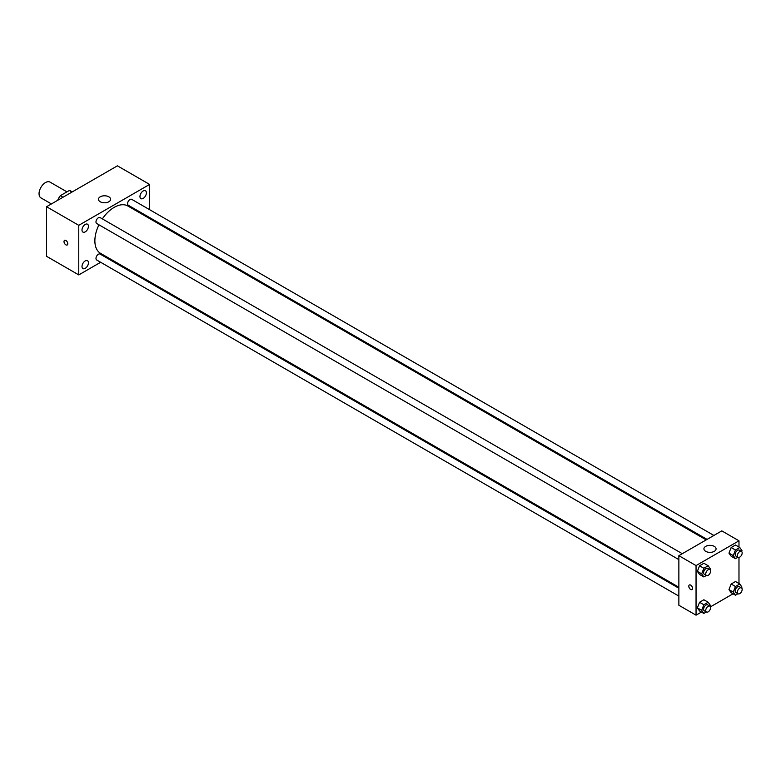 <?xml version="1.0" encoding="UTF-8"?>
<svg xmlns="http://www.w3.org/2000/svg" width="781" height="781" viewBox="0 0 781 781"><rect width="100%" height="100%" fill="white"/><g stroke="black" fill="none" stroke-linecap="round" stroke-linejoin="round"><path stroke-width="1.17" d="M66.941 191.862L50.043 182.11A9.108 5.262 120 0 0 43.023 184.55A9.108 5.262 120 0 0 39.05 193.717A9.108 5.262 120 0 0 40.934 197.886L51.409 203.929M62.978 197.251L60.293 195.709L69.333 190.486A11.754 6.785 120 0 1 70.69 190.974L72.282 191.882M57.833 200.219L57.833 199.965A11.754 6.785 120 0 1 60.293 195.709M72.018 192.038L69.333 190.486M100.651 262.279L78.774 274.912L46.567 256.314L46.567 206.731L117.414 165.826L149.62 184.423L149.62 209.679M143.177 190.964A4.559 2.626 120 0 0 140.209 194.977A4.559 2.626 120 0 0 140.902 198.628A4.559 2.626 120 0 0 145.461 196.002A4.559 2.626 120 0 0 145.461 190.74A4.559 2.626 120 0 0 143.177 190.964M85.207 224.43A4.559 2.626 120 0 0 82.239 228.442A4.559 2.626 120 0 0 82.932 232.094A4.559 2.626 120 0 0 87.492 229.468A4.559 2.626 120 0 0 87.492 224.206A4.559 2.626 120 0 0 85.207 224.43M85.207 260.922A4.559 2.626 120 0 0 82.239 264.944A4.559 2.626 120 0 0 82.932 268.586A4.559 2.626 120 0 0 87.492 265.96A4.559 2.626 120 0 0 87.492 260.698A4.559 2.626 120 0 0 85.207 260.922M78.774 274.912L78.774 225.328L46.567 206.731M78.774 225.328L149.62 184.423M108.832 201.771A6.072 3.505 180 0 1 102.213 202.533A6.072 3.505 180 0 1 98.465 199.292A6.072 3.505 180 0 1 104.537 195.787A6.072 3.505 180 0 1 110.609 199.292A6.072 3.505 180 0 1 108.832 201.771M108.344 257.837L107.475 258.335M67.771 243.76A2.655 1.533 60 0 1 67.215 244.98A2.655 1.533 60 0 1 64.559 243.447A2.655 1.533 60 0 1 64.559 240.382A2.655 1.533 60 0 1 66.61 241.095A2.655 1.533 60 0 1 67.771 243.76M67.215 244.98A2.655 1.533 60 0 1 64.559 243.447A2.655 1.533 60 0 1 64.559 240.382M149.62 217.567L149.62 218.563M713.883 535.454L131.706 199.34A3.417 1.972 120 0 0 129.997 199.506A3.417 1.972 120 0 0 127.586 203.685A3.417 1.972 120 0 0 128.289 205.247L707.059 539.398M678.865 588.23L100.105 254.079A3.417 1.972 120 0 0 98.396 254.245A3.417 1.972 120 0 0 95.985 258.423A3.417 1.972 120 0 0 96.688 259.985L678.865 596.108M682.282 553.7L100.105 217.587A3.417 1.972 120 0 0 98.396 217.753A3.417 1.972 120 0 0 96.161 220.759A3.417 1.972 120 0 0 96.688 223.493L678.865 559.616M98.933 224.791A27.325 15.776 120 0 0 94.872 240.821A27.325 15.776 120 0 0 100.534 253.327L678.865 587.234M706.2 539.896L127.859 205.999A27.325 15.776 120 0 0 102.35 218.885M701.455 612.05L696.047 615.174L678.865 605.255L678.865 555.672L721.81 530.885L738.982 540.803L738.982 547.042M733.056 593.804L710.437 606.866M731.153 556.209L728.976 553.124L731.153 547.53L735.487 545.021L731.153 547.53L728.976 553.124L731.153 556.209L735.438 558.688L733.271 555.603L735.438 550.009L739.783 547.501L741.95 550.595L741.608 551.474M699.542 610.947L697.374 607.862L699.542 602.268L703.886 599.769L699.542 602.268L697.374 607.862L699.542 610.947L703.837 613.427L701.67 610.342L703.837 604.748L708.172 602.249L710.349 605.334L709.997 606.212M738.982 557.419L738.982 583.544M696.047 615.174L696.047 565.59L738.982 540.803M731.153 592.701L728.976 589.616L731.153 584.022L735.487 581.523L731.153 584.022L728.976 589.616L731.153 592.701L735.438 595.181L733.271 592.096L735.438 586.502L739.783 584.003L741.95 587.087L741.608 587.966M699.542 574.455L697.374 571.37L699.542 565.776L703.886 563.277L699.542 565.776L697.374 571.37L699.542 574.455L703.837 576.934L701.67 573.85L703.837 568.256L708.172 565.747L710.349 568.841L709.997 569.72M696.047 565.59L678.865 555.672M705.702 551.337A6.072 3.505 180 0 1 703.925 548.858A6.072 3.505 180 0 1 709.997 545.353A6.072 3.505 180 0 1 716.07 548.858A6.072 3.505 180 0 1 712.321 552.099A6.072 3.505 180 0 1 705.702 551.337M692.552 588.366A2.655 1.533 60 0 1 692.005 589.587A2.655 1.533 60 0 1 689.35 588.054A2.655 1.533 60 0 1 689.35 584.979A2.655 1.533 60 0 1 691.4 585.691A2.655 1.533 60 0 1 692.552 588.366M692.005 589.587A2.655 1.533 60 0 1 689.35 588.054A2.655 1.533 60 0 1 689.35 584.979M706.356 575.48L703.837 576.934M709.861 569.622L707.713 568.383A3.417 1.972 120 0 0 705.087 569.3A3.417 1.972 120 0 0 703.593 572.737A3.417 1.972 120 0 0 704.296 574.299L706.444 575.538A3.417 1.972 120 0 0 709.861 573.566A3.417 1.972 120 0 0 709.861 569.622A3.417 1.972 120 0 0 707.235 570.54A3.417 1.972 120 0 0 705.741 573.976A3.417 1.972 120 0 0 706.444 575.538M701.67 573.85L697.374 571.37M703.837 568.256L699.542 565.776M708.172 565.747L703.886 563.277M737.957 557.234L735.438 558.688M741.462 551.376L739.314 550.136A3.417 1.972 120 0 0 736.688 551.054A3.417 1.972 120 0 0 735.194 554.49A3.417 1.972 120 0 0 735.907 556.052L738.055 557.292A3.417 1.972 120 0 0 741.462 555.32A3.417 1.972 120 0 0 741.462 551.376A3.417 1.972 120 0 0 738.836 552.294A3.417 1.972 120 0 0 737.342 555.73A3.417 1.972 120 0 0 738.055 557.292M733.271 555.603L728.976 553.124M735.438 550.009L731.153 547.53M739.783 547.501L735.487 545.021M706.356 611.972L703.837 613.427M709.861 606.124L707.713 604.885A3.417 1.972 120 0 0 705.087 605.792A3.417 1.972 120 0 0 703.593 609.229A3.417 1.972 120 0 0 704.296 610.791L706.444 612.031A3.417 1.972 120 0 0 709.861 610.059A3.417 1.972 120 0 0 709.861 606.124A3.417 1.972 120 0 0 707.235 607.032A3.417 1.972 120 0 0 705.741 610.469A3.417 1.972 120 0 0 706.444 612.031M701.67 610.342L697.374 607.862M703.837 604.748L699.542 602.268M708.172 602.249L703.886 599.769M737.957 593.726L735.438 595.181M741.462 587.878L739.314 586.638A3.417 1.972 120 0 0 736.688 587.546A3.417 1.972 120 0 0 735.194 590.983A3.417 1.972 120 0 0 735.907 592.545L738.055 593.785A3.417 1.972 120 0 0 741.462 591.813A3.417 1.972 120 0 0 741.462 587.878A3.417 1.972 120 0 0 738.836 588.786A3.417 1.972 120 0 0 737.342 592.223A3.417 1.972 120 0 0 738.055 593.785M733.271 592.096L728.976 589.616M735.438 586.502L731.153 584.022M739.783 584.003L735.487 581.523"/></g></svg>
